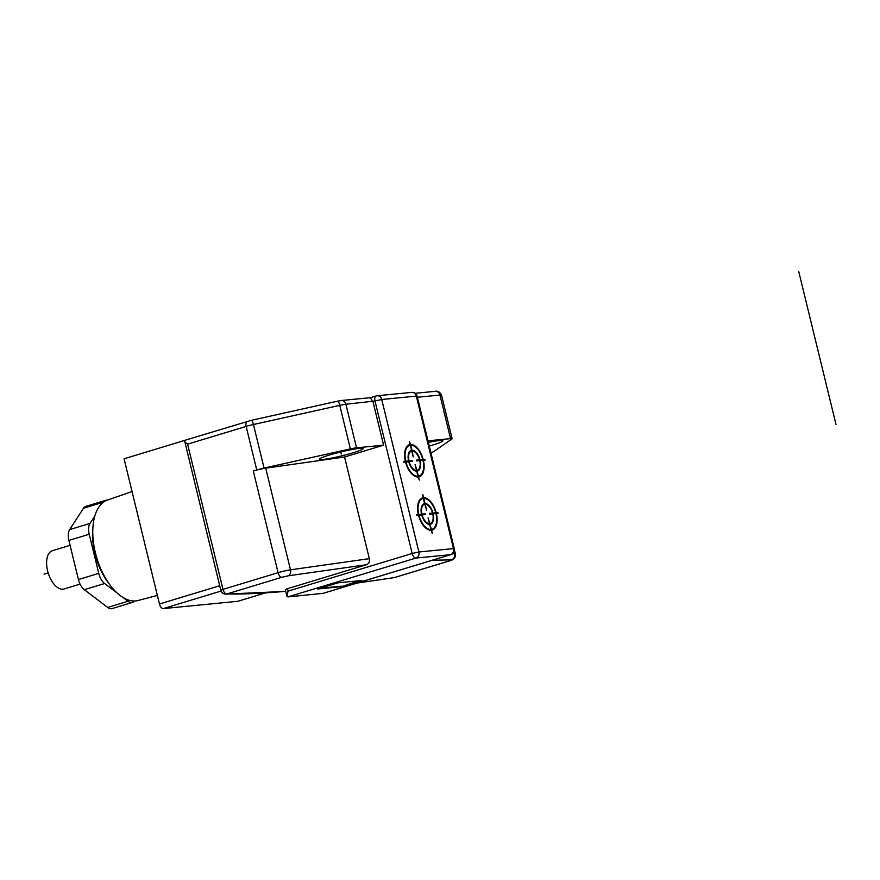 <?xml version="1.0" encoding="UTF-8"?>
<svg xmlns="http://www.w3.org/2000/svg" width="880" height="880" viewBox="0 0 880 880"><rect width="100%" height="100%" fill="white"/><g stroke="black" fill="none" stroke-linecap="round" stroke-linejoin="round"><path stroke-width="1.32" d="M184.569 440.429L124.058 458.788L159.456 603.999A5.005 2.64 -106.9 0 0 163.295 608.586L237.787 601.293L265.1 593.01M353.232 452.738A22.506 2.002 -13.7 0 1 331.067 458.194A22.506 2.002 -13.7 0 1 319.396 459.25A22.506 2.002 -13.7 0 1 329.285 455.081A22.506 2.002 -13.7 0 1 351.461 449.625A22.506 2.002 -13.7 0 1 363.132 448.58A22.506 2.002 -13.7 0 1 353.232 452.738M256.751 469.975L253.297 471.031A9.999 0.891 -13.7 0 1 265.705 468.171L344.564 457.006L383.592 445.17L356.532 447.821A9.999 0.891 166.3 0 0 350.383 448.91L264.066 468.083A9.999 0.891 166.3 0 0 256.751 469.975L246.136 426.415L187.594 444.169C184.943 442.222 183.92 440.979 184.525 440.462L220.803 590.304A5.005 5.005 0 0 0 225.533 594.121A5.005 4.73 -88.6 0 0 226.831 593.967A5.005 2.64 -106.9 0 1 222.992 589.38L220.803 590.304M430.881 452.672A9.999 0.891 166.3 0 0 433.873 451.462L451.935 438.977A9.999 0.891 166.3 0 0 452.133 438.724A9.999 0.891 166.3 0 0 450.56 438.625L427.999 440.825M428.384 442.398A22.506 2.002 -13.7 0 1 442.937 440.77A22.506 2.002 -13.7 0 1 433.048 444.928A22.506 2.002 -13.7 0 1 429.264 446.028M370.381 397.738L372.966 401.61L383.592 445.17M287.496 588.676L288.09 591.096L286.891 596.134L285.296 589.6L287.496 588.676L366.399 564.751C368.874 563.75 369.864 561.715 369.347 558.657L344.564 457.006M370.535 397.672L341.352 400.51A5.005 4.224 84.4 0 1 345.906 404.261A9.999 0.891 166.3 0 0 339.768 405.35L350.383 448.91M286.891 596.134L287.859 596.915L323.059 593.34M337.931 582.824L317.592 588.995L341.539 586.652L361.878 580.481L337.931 582.824M341.539 586.652L359.348 580.723M320.001 588.258L341.418 586.168M394.966 577.401A5.005 2.64 -106.9 0 1 394.713 577.5A5.005 2.64 -106.9 0 1 394.438 577.555A5.005 3.487 81.3 0 1 394.02 577.665A5.005 5.005 0 0 0 394.713 577.5L449.79 560.802A5.005 2.64 -106.9 0 1 449.515 560.857L451.33 559.856A5.005 4.62 -91.3 0 0 454.619 553.751L454.091 551.606M157.366 595.419L138.05 600.512A52.525 27.676 73.1 0 1 135.718 600.93A52.525 27.676 -106.9 0 1 96.217 555.984A52.525 27.676 -106.9 0 1 107.58 500.005L132.044 491.579M108.328 582.648A45.771 24.123 -106.9 0 1 92.774 531.366M132.429 602.426L112.09 608.597A12.507 6.589 -106.9 0 1 107.69 607.431L128.029 601.26A12.507 6.589 73.1 0 0 132.429 602.426A12.507 6.589 73.1 0 0 134.409 600.996M128.029 601.26L123.134 597.553M117.095 592.966L104.643 583.528A12.507 6.589 73.1 0 1 98.758 573.375L89.221 534.248A12.507 6.589 73.1 0 1 89.991 523.435L94.875 515.9M107.327 500.093A12.507 6.589 73.1 0 0 106.095 500.236A12.507 6.589 73.1 0 0 104.038 501.776M107.69 607.431L84.293 589.688A12.507 6.589 -106.9 0 1 78.419 579.535L68.882 540.408A12.507 6.589 -106.9 0 1 69.652 529.606L83.501 508.222A12.507 6.589 -106.9 0 1 85.756 506.407L106.095 500.236M80.058 584.133L64.042 588.984A20.009 10.549 73.1 0 1 62.964 589.204A20.009 10.549 -106.9 0 1 47.861 571.89A20.009 10.549 -106.9 0 1 52.437 550.693L70.081 545.336M419.298 480.073L418.539 476.971A16.808 8.855 73.1 0 0 423.39 460.251L425.095 460.075L424.908 459.305L423.203 459.47A16.808 8.855 73.1 0 0 410.619 444.455L409.431 441.397L410.19 444.499A16.808 8.855 73.1 0 0 405.339 461.219L403.634 461.384L403.821 462.165L405.526 462A16.808 8.855 73.1 0 0 418.11 477.015L419.298 480.073M417.923 476.245A16.005 8.437 -106.9 0 1 405.944 461.956L408.716 461.681A10.802 5.698 73.1 0 0 416.702 471.207L417.923 476.245M416.515 470.426A9.999 5.269 -106.9 0 1 409.145 461.637L412.335 461.329L412.148 460.559L408.958 460.867A9.999 5.269 -106.9 0 1 411.796 451.077L413.215 456.885L412.214 451.044A9.999 5.269 -106.9 0 1 419.584 459.822L416.394 460.141L416.581 460.911L419.771 460.603A9.999 5.269 -106.9 0 1 416.933 470.382L415.096 464.618L416.515 470.426M411.609 450.307A10.802 5.698 73.1 0 0 408.529 460.911L405.757 461.175A16.005 8.437 -106.9 0 1 410.377 445.269L411.609 450.307M410.806 445.225A16.005 8.437 -106.9 0 1 422.785 459.514L420.013 459.789A10.802 5.698 73.1 0 0 412.027 450.263L410.806 445.225M417.12 471.163A10.802 5.698 73.1 0 0 420.2 460.559L422.972 460.284A16.005 8.437 -106.9 0 1 418.352 476.201L417.12 471.163M432.278 533.324L431.519 530.222A16.808 8.855 73.1 0 0 436.37 513.491L438.075 513.326L437.888 512.556L436.183 512.721A16.808 8.855 73.1 0 0 423.599 497.695L422.84 494.593L423.17 497.739A16.808 8.855 73.1 0 0 418.319 514.47L416.614 514.635L416.801 515.405L418.506 515.24A16.808 8.855 73.1 0 0 431.101 530.266L432.278 533.324M430.903 529.485A16.005 8.437 -106.9 0 1 418.924 515.196L421.696 514.932A10.802 5.698 73.1 0 0 429.682 524.447L430.903 529.485M429.495 523.677A9.999 5.269 -106.9 0 1 422.125 514.888L425.315 514.58L425.128 513.799L421.938 514.118A9.999 5.269 -106.9 0 1 424.776 504.328L426.613 510.092L425.194 504.284A9.999 5.269 -106.9 0 1 432.564 513.073L429.374 513.381L429.561 514.162L432.751 513.843A9.999 5.269 -106.9 0 1 429.913 523.633L428.076 517.869L429.495 523.677M424.589 503.558A10.802 5.698 73.1 0 0 421.509 514.151L418.737 514.426A16.005 8.437 -106.9 0 1 423.357 498.52L424.589 503.558M423.786 498.476A16.005 8.437 -106.9 0 1 435.765 512.765L432.993 513.029A10.802 5.698 73.1 0 0 425.007 503.514L423.786 498.476M430.1 524.403A10.802 5.698 73.1 0 0 433.18 513.81L435.952 513.535A16.005 8.437 -106.9 0 1 431.332 529.441L430.1 524.403M48.147 572.902L44 574.156M798.699 271.403L836 424.424M799.876 276.243L799.161 273.295M340.791 451.968L341.264 453.915M442.266 440.473L442.42 441.089M187.594 444.169L222.992 589.38L278.08 572.682L253.297 471.031M264.066 468.083L253.44 424.512A9.999 0.891 166.3 0 0 246.136 426.415A5.005 2.64 -106.9 0 1 247.346 421.366A5.005 2.64 -106.9 0 1 247.61 421.311M341.352 400.51L337.689 401.159A5.005 1.122 -102.5 0 1 339.768 405.35L253.44 424.512A5.005 1.122 77.5 0 0 251.361 420.321L337.689 401.159A5.005 1.122 -102.5 0 0 337.59 401.192M288.09 591.096L412.17 553.476L375.001 400.994L345.906 404.261L356.532 447.821M375.001 400.994A5.005 2.64 -106.9 0 1 376.211 395.945A5.005 2.64 -106.9 0 1 376.486 395.89A5.005 4.224 84.4 0 1 377.179 395.758A5.005 4.224 84.4 0 1 381.733 399.498L375.001 400.994M322.443 593.527L450.604 554.664L416.009 558.052A5.005 2.64 -106.9 0 1 412.17 553.476L418.902 551.98L453.486 548.592L416.317 396.11L381.733 399.498L418.902 551.98A5.005 4.224 84.4 0 1 416.009 558.052L287.859 596.915M322.74 593.472L450.868 554.609A5.005 2.64 -106.9 0 1 450.604 554.664A5.005 4.224 -95.6 0 0 453.486 548.592L454.278 548.636L417.109 396.165L416.317 396.11A5.005 4.224 -95.6 0 0 411.763 392.37L377.179 395.758A5.005 5.005 0 0 0 376.211 395.945L370.579 397.65M452.452 553.806L454.619 553.751A9.999 0.891 -13.7 0 1 455.4 553.905L454.421 549.89M452.133 438.724L441.518 395.153A9.999 0.891 166.3 0 0 439.934 395.054L450.56 438.625M415.173 393.294L435.38 391.314A5.005 4.224 -95.6 0 1 439.934 395.054L417.373 397.265M285.714 591.316A665.434 59.114 166.3 0 1 226.842 593.967L281.919 577.258A5.005 2.64 -106.9 0 1 278.08 572.682A9.999 0.891 -13.7 0 1 290.488 569.822A5.005 3.707 81.9 0 1 288.123 575.828L366.399 564.751M281.919 577.258L288.123 575.828M432.19 560.274L451.33 559.856M357.324 582.978A665.434 59.114 166.3 0 0 394.438 577.555L449.515 560.857M265.705 468.171L290.488 569.822L369.347 558.657M450.065 560.681A5.005 2.64 -106.9 0 1 449.79 560.802C454.08 559.735 455.95 557.436 455.4 553.905M221.045 591.063L163.295 608.586M219.681 585.739L159.456 603.999M83.501 508.222L103.499 502.161M69.652 529.606L89.991 523.435M68.882 540.408L89.221 534.248M78.419 579.535L98.758 573.375M84.293 589.688L104.643 583.528M251.273 420.365A5.005 1.122 77.5 0 1 251.361 420.321L184.723 440.352M417.109 396.165A5.005 5.005 0 0 0 411.763 392.37M435.38 391.314C437.778 390.665 439.824 391.952 441.518 395.153M450.868 554.609A5.005 5.005 0 0 0 454.278 548.636M225.533 594.121L285.736 591.393M357.038 583.066L394.02 577.665M238.051 601.238L265.221 592.999"/></g></svg>
